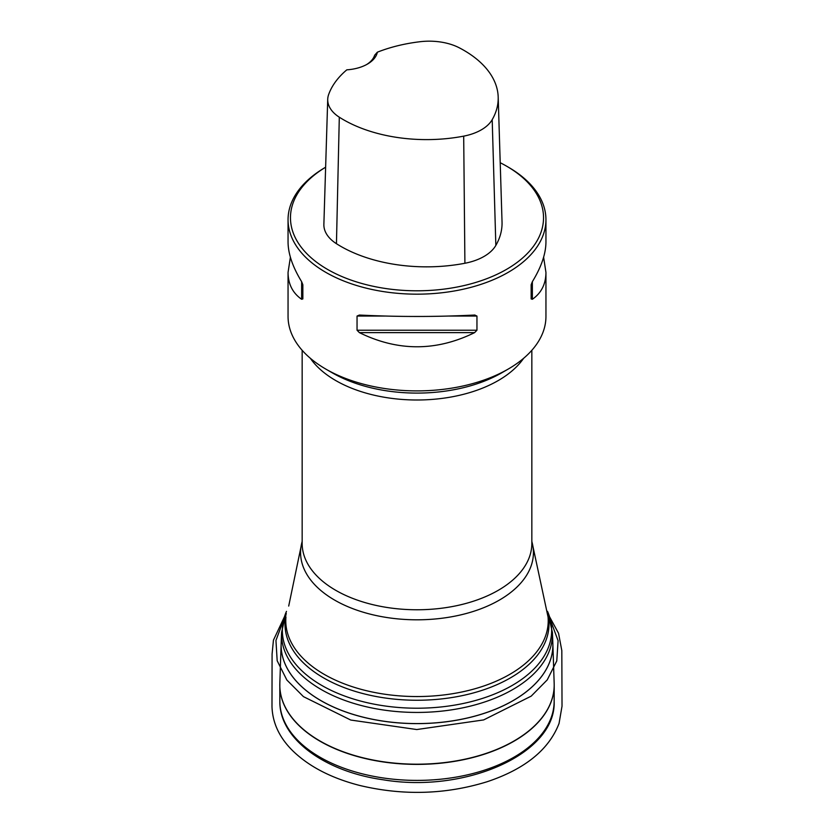 <?xml version="1.0" encoding="UTF-8"?>
<svg xmlns="http://www.w3.org/2000/svg" width="834" height="834" viewBox="0 0 834 834"><rect width="100%" height="100%" fill="white"/><g stroke="black" fill="none" stroke-linecap="round" stroke-linejoin="round"><path stroke-width="1.25" d="M508.177 369.087L501.714 372.829A119.794 69.17 0 0 1 332.286 372.829L325.823 369.097A128.947 74.445 0 0 0 508.177 369.087A128.947 74.445 0 0 0 545.947 316.451L545.947 272.426C545.863 284.071 541.339 293.026 532.363 299.281L531.154 298.926L531.154 284.759L532.363 281.683C541.339 266.984 545.863 253.765 545.947 242.037L545.947 219.717A128.947 74.445 0 0 0 508.177 167.081L506.467 166.091A126.528 73.048 0 0 0 500.202 162.713M506.467 166.091A126.528 73.048 0 0 1 506.467 269.403A126.528 73.048 0 0 1 327.533 269.403A126.528 73.048 0 0 1 325.625 167.217A128.947 74.445 0 0 0 288.053 219.717L288.053 242.037C288.137 253.765 292.661 266.984 301.637 281.683L302.846 284.759L302.846 298.926L301.637 299.281C292.661 293.026 288.137 284.071 288.053 272.426L288.053 316.451A128.947 74.445 0 0 0 325.823 369.087A128.947 74.445 0 0 0 325.823 369.097L332.286 372.829M288.053 219.717A128.947 74.445 0 0 0 325.823 272.364A128.947 74.445 0 0 0 466.342 288.501A128.947 74.445 0 0 0 545.947 219.717M288.053 272.426L290.388 257.226M543.612 257.226L545.947 272.426M474.598 315.043L476.954 316.055L476.954 330.222L474.598 332.63C436.203 351.489 397.797 351.489 359.402 332.63L357.046 330.222L357.046 316.055L359.402 315.043C397.797 316.941 436.203 316.941 474.598 315.043L474.973 315.033M377.354 52.198A117.542 67.867 180 0 1 420.221 41.7A45.015 25.99 180 0 1 459.388 47.861A117.542 67.867 180 0 1 498.19 97.046A117.542 67.867 180 0 1 492.196 119.679A45.015 25.99 180 0 1 463.694 136.14A117.542 67.867 180 0 1 339.302 117.198A45.015 25.99 180 0 1 327.72 99.329A45.015 25.99 180 0 1 328.627 94.576A117.542 67.867 180 0 1 346.808 69.837A34.653 20.006 0 0 0 367.419 64.103A34.653 20.006 0 0 0 377.354 52.198L374.643 55.232A32.234 18.609 180 0 1 366.533 64.593M327.72 99.329L323.873 224.315A48.862 28.21 0 0 0 336.446 243.705A121.389 70.087 0 0 0 464.903 263.263A48.862 28.21 0 0 0 495.844 245.405A121.389 70.087 0 0 0 502.037 222.032L498.19 97.046M302.846 298.926L302.846 284.759M547.74 613.449A132.012 76.217 180 0 1 417 700.247A132.012 76.217 180 0 1 286.26 613.449M286.469 611.374L286.145 612.146A134.649 77.739 0 0 0 321.788 685.444A134.649 77.739 0 0 0 482.928 698.256A134.649 77.739 0 0 0 547.855 612.146L552.431 632.547A135.462 78.208 180 0 1 470.188 706.158A135.462 78.208 180 0 1 321.215 689.53A135.462 78.208 180 0 1 281.569 632.547L281.162 643.452A135.869 78.448 0 0 0 320.923 700.602A135.869 78.448 0 0 0 470.345 717.282A135.869 78.448 0 0 0 552.838 643.452L552.848 643.671A135.869 78.448 180 0 1 470.199 717.365A135.869 78.448 180 0 1 320.923 700.654A135.869 78.448 180 0 1 281.152 643.671A135.869 78.448 180 0 1 281.152 643.556M281.162 643.452L279.828 683.453A137.203 79.209 0 0 0 319.985 740.988A137.203 79.209 0 0 0 470.72 757.866A137.203 79.209 0 0 0 554.172 683.453L554.203 685.329A137.203 79.209 180 0 1 469.375 758.387A137.203 79.209 180 0 1 319.985 741.186A137.203 79.209 180 0 1 279.797 685.329A137.203 79.209 180 0 1 279.807 684.391M552.838 643.556A135.869 78.448 180 0 1 552.848 643.671L554.172 683.453M554.193 684.391A137.203 79.209 180 0 1 554.203 685.329L554.151 701.373A137.151 79.178 0 0 1 469.354 774.4A137.151 79.178 0 0 1 320.016 757.209A137.151 79.178 0 0 1 279.849 701.373L279.828 683.453M523.627 358.307A114.842 66.303 180 0 1 417 399.997A114.842 66.303 180 0 1 310.363 358.307M531.842 350.301L531.842 543.466A114.842 66.303 180 0 1 417 609.769A114.842 66.303 180 0 1 302.158 543.466L302.158 350.301M531.842 541.558A116.416 67.21 180 0 1 417 619.808A116.416 67.21 180 0 1 302.158 541.558M285.937 617.024A131.23 75.758 0 0 0 416.99 696.546A131.23 75.758 0 0 0 548.063 617.035L531.842 541.318M492.196 119.679L495.844 245.405M339.302 117.198L336.446 243.705M463.694 136.14L464.903 263.263M301.637 299.281L301.637 281.683M532.363 281.683L532.363 299.281M474.598 332.63L359.402 332.63M476.954 330.222L357.046 330.222M476.954 316.055L448.984 316.055M385.016 316.055L357.046 316.055M550.784 620.955L558.092 640.689L556.768 660.945L547.229 679.898L531.195 696.14L483.647 719.919L416.781 729.541L350.77 720.044L303.451 696.64L286.844 680.002L277.18 660.747L275.95 640.46L283.216 620.955M547.531 611.374L547.855 612.146M552.431 632.547L552.838 643.452M279.849 701.373C279.275 738.674 324.624 771.648 383.348 779.811C465.268 793.53 556.309 753.832 554.151 701.373M281.569 632.547L286.145 612.146M288.7 606.068L302.158 541.318M549.616 616.868L558.551 633.277L561.824 650.614L562.022 706.179L559.061 723.422C548.981 749.61 525.045 769.031 487.275 781.687C445.606 794.583 402.968 795.813 359.371 785.367C331.317 778.101 309.164 766.634 292.911 750.954C279.515 737.85 272.541 723.068 271.988 706.627L272.082 654.075L273.437 640.178L284.384 616.889"/></g></svg>

